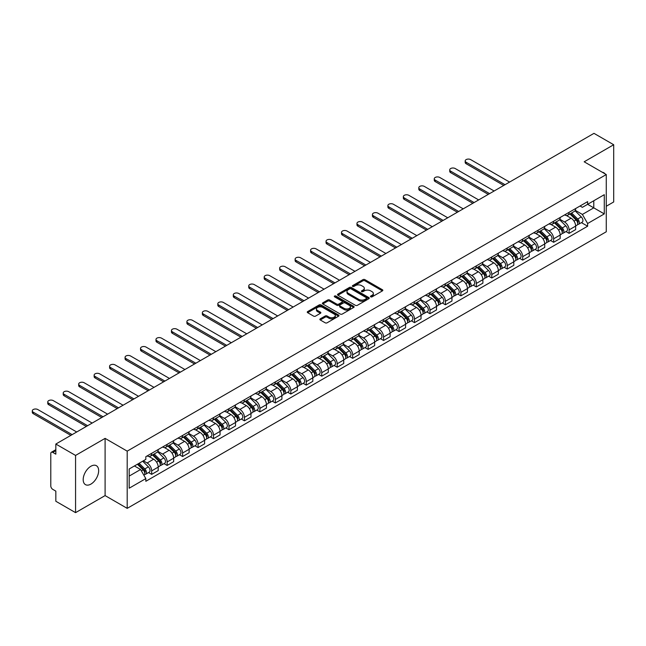 <?xml version="1.0" encoding="UTF-8"?>
<svg xmlns="http://www.w3.org/2000/svg" width="646" height="646" viewBox="0 0 646 646"><rect width="100%" height="100%" fill="white"/><g stroke="black" fill="none" stroke-linecap="round" stroke-linejoin="round"><path stroke-width="0.97" d="M370.723 296.837A0.961 0.557 0 0 0 372.088 296.837L382.424 290.87A1.373 0.791 0 0 0 382.828 290.312A1.373 0.791 0 0 0 382.424 289.747L364.909 279.637A1.373 0.791 0 0 0 362.963 279.637L352.627 285.605A0.961 0.557 0 0 0 352.345 286A0.961 0.557 0 0 0 352.627 286.396A0.961 0.557 0 0 0 353.992 286.396L355.332 285.621A4.401 2.544 0 0 1 361.558 285.621L363.012 286.461A4.401 2.544 0 0 1 364.304 288.261A4.401 2.544 0 0 1 363.012 290.054L361.679 290.829A0.961 0.557 0 0 0 361.397 291.225A0.961 0.557 0 0 0 361.679 291.612A0.961 0.557 0 0 0 363.036 291.612L364.376 290.845A4.401 2.544 0 0 1 370.602 290.845L372.064 291.685A4.401 2.544 0 0 1 373.348 293.486A4.401 2.544 0 0 1 372.064 295.279L370.723 296.054A0.961 0.557 0 0 0 370.441 296.449A0.961 0.557 0 0 0 370.723 296.837L370.723 296.054M90.924 484.096A10.934 6.315 120 0 0 98.063 474.463A10.934 6.315 120 0 0 96.391 465.701A10.934 6.315 120 0 0 90.924 466.242A10.934 6.315 120 0 0 83.778 475.876A10.934 6.315 120 0 0 85.458 484.637A10.934 6.315 120 0 0 90.924 484.096M604.971 173.798A10.934 6.315 120 0 0 603.808 172.748A10.934 6.315 120 0 0 602.314 172.264M320.263 318.841A1.373 0.791 0 0 0 319.859 319.407A1.373 0.791 0 0 0 320.263 319.964L325.172 322.798A1.373 0.791 0 0 0 327.118 322.798L338.601 316.177A1.373 0.791 0 0 0 338.997 315.611A1.373 0.791 0 0 0 338.601 315.046L321.086 304.944A1.373 0.791 0 0 0 319.14 304.944L307.666 311.566A1.373 0.791 0 0 0 307.262 312.131A1.373 0.791 0 0 0 307.666 312.688L313.601 316.12A1.373 0.791 0 0 0 315.539 316.12L320.456 313.278A1.373 0.791 0 0 0 320.86 312.721A1.373 0.791 0 0 0 320.456 312.155L317.509 310.46A3.682 2.124 0 0 1 316.435 308.958A3.682 2.124 0 0 1 318.704 306.995A3.682 2.124 0 0 1 322.717 307.456L334.24 314.109A3.682 2.124 0 0 1 335.322 315.611A3.682 2.124 0 0 1 333.053 317.574A3.682 2.124 0 0 1 329.04 317.113L327.118 316.007A1.373 0.791 0 0 0 325.172 316.007L320.263 318.841L320.263 319.964M127.197 451.142L105.096 438.376L75.566 455.43L55.839 444.044L593.981 133.351L613.7 144.736L584.17 161.791L606.271 174.549L127.197 451.142L127.197 508.354L606.271 231.769L606.271 174.549M355.429 305.332A1.373 0.791 0 0 0 357.375 305.332L368.85 298.71A1.373 0.791 0 0 0 369.254 298.145A1.373 0.791 0 0 0 368.85 297.58L351.343 287.47A1.373 0.791 0 0 0 349.397 287.47L337.915 294.1A1.373 0.791 0 0 0 337.511 294.665A1.373 0.791 0 0 0 337.915 295.222L355.429 305.332M334.943 297.047A0.961 0.557 0 0 1 335.92 297.184L353.709 307.448L342.243 314.069A1.373 0.791 0 0 1 340.297 314.069L322.79 303.959L322.79 302.837A1.373 0.791 0 0 0 322.386 303.394A1.373 0.791 0 0 0 322.79 303.959M322.79 302.837L327.7 299.994A1.373 0.791 0 0 1 329.646 299.994L336.752 304.096A1.373 0.791 0 0 0 338.698 304.096L341.952 302.215A1.373 0.791 0 0 0 342.356 301.658A1.373 0.791 0 0 0 341.952 301.093L334.563 296.829A0.961 0.557 0 0 1 334.281 296.433A0.961 0.557 0 0 1 334.87 295.916A0.961 0.557 0 0 1 335.92 296.038L353.725 306.317A1.373 0.791 0 0 1 354.129 306.882A1.373 0.791 0 0 1 353.725 307.439L353.725 306.317M75.566 455.43L75.566 512.649L55.839 501.264L55.839 491.138L52.77 489.361A2.802 1.615 -120 0 1 50.784 485.929L50.784 453.54A2.802 1.615 -120 0 1 51.365 452.257L55.839 449.673M606.271 206.252L613.7 201.956L613.7 144.736M75.566 512.649L105.096 495.595L127.197 508.354M55.839 444.044L55.839 454.17L52.77 452.394A2.802 1.615 -120 0 0 51.365 452.257M569.102 212.316A6.444 3.723 60 0 1 567.769 215.207L574.31 211.428A6.444 3.723 -120 0 0 575.643 208.537M559.824 219.252L564.547 221.982A6.444 3.723 60 0 1 569.102 229.879L575.643 226.1A6.444 3.723 -120 0 0 571.088 218.203L566.405 215.506M575.643 226.1L575.643 229.596L569.102 233.368L565.969 231.559M567.769 215.207A6.444 3.723 60 0 1 564.596 214.916M569.102 229.879L569.102 233.368M553.646 221.239A6.444 3.723 60 0 1 552.306 224.13L558.847 220.359A6.444 3.723 -120 0 0 560.187 217.46M550.505 240.482L553.646 242.298L560.187 238.519L560.187 235.031A6.444 3.723 -120 0 0 555.625 227.134L550.941 224.428M552.306 224.13A6.444 3.723 60 0 1 549.132 223.839M544.36 228.183L549.084 230.905A6.444 3.723 60 0 1 553.646 238.802L553.646 242.298M538.183 230.162A6.444 3.723 60 0 1 536.85 233.061L543.391 229.282A6.444 3.723 -120 0 0 544.723 226.391M535.049 249.413L538.183 251.221L544.723 247.442L544.723 243.954A6.444 3.723 -120 0 0 540.161 236.056L535.486 233.351M536.85 233.061A6.444 3.723 60 0 1 533.677 232.77M528.896 237.106L533.62 239.836A6.444 3.723 60 0 1 538.183 247.733L538.183 251.221M522.719 239.093A6.444 3.723 60 0 1 521.387 241.984L527.927 238.204A6.444 3.723 -120 0 0 529.26 235.314M519.586 258.335L522.719 260.144L529.26 256.373L529.26 252.877A6.444 3.723 -120 0 0 524.705 244.987L520.022 242.282M521.387 241.984A6.444 3.723 60 0 1 518.213 241.693M513.441 246.029L518.165 248.758A6.444 3.723 60 0 1 522.719 256.656L522.719 260.144M507.263 248.016A6.444 3.723 60 0 1 505.923 250.914L512.464 247.135A6.444 3.723 -120 0 0 513.804 244.236M504.122 267.258L507.263 269.075L513.804 265.296L513.804 261.808A6.444 3.723 -120 0 0 509.242 253.91L504.558 251.205M505.923 250.914A6.444 3.723 60 0 1 502.75 250.616M497.977 254.96L502.701 257.689A6.444 3.723 60 0 1 507.263 265.579L507.263 269.075M491.8 256.938A6.444 3.723 60 0 1 490.467 259.837L497.008 256.058A6.444 3.723 -120 0 0 498.341 253.167M488.667 276.189L491.8 277.998L498.341 274.219L498.341 270.731A6.444 3.723 -120 0 0 493.786 262.833L489.103 260.136M490.467 259.837A6.444 3.723 60 0 1 487.294 259.547M482.522 263.883L487.245 266.612A6.444 3.723 60 0 1 491.8 274.51L491.8 277.998M476.344 265.869A6.444 3.723 60 0 1 475.004 268.76L481.545 264.989A6.444 3.723 -120 0 0 482.885 262.09M473.203 285.112L476.344 286.921L482.885 283.15L482.885 279.661A6.444 3.723 -120 0 0 478.323 271.764L473.639 269.059M475.004 268.76A6.444 3.723 60 0 1 471.83 268.47M467.058 272.814L471.782 275.535A6.444 3.723 60 0 1 476.344 283.433L476.344 286.921M460.881 274.792A6.444 3.723 60 0 1 459.548 277.691L466.089 273.912A6.444 3.723 -120 0 0 467.421 271.021M457.748 294.043L460.881 295.852L467.421 292.073L467.421 288.584A6.444 3.723 -120 0 0 462.859 280.687L458.184 277.982M459.548 277.691A6.444 3.723 60 0 1 456.375 277.4M451.594 281.737L456.318 284.466A6.444 3.723 60 0 1 460.881 292.363L460.881 295.852M445.417 283.723A6.444 3.723 60 0 1 444.085 286.614L450.625 282.835A6.444 3.723 -120 0 0 451.958 279.944M442.284 302.966L445.417 304.775L451.958 301.004L451.958 297.507A6.444 3.723 -120 0 0 447.403 289.61L442.72 286.913M444.085 286.614A6.444 3.723 60 0 1 440.911 286.323M436.139 290.66L440.863 293.389A6.444 3.723 60 0 1 445.417 301.286L445.417 304.775M429.961 292.646A6.444 3.723 60 0 1 428.621 295.537L435.162 291.766A6.444 3.723 -120 0 0 436.502 288.867M426.82 311.889L429.961 313.706L436.502 309.927L436.502 306.438A6.444 3.723 -120 0 0 431.94 298.541L427.256 295.836M428.621 295.537A6.444 3.723 60 0 1 425.448 295.246M420.675 299.591L425.399 302.32A6.444 3.723 60 0 1 429.961 310.209L429.961 313.706M414.498 301.569A6.444 3.723 60 0 1 413.165 304.468L419.706 300.689A6.444 3.723 -120 0 0 421.039 297.798M411.365 320.82L414.498 322.629L421.039 318.849L421.039 315.361A6.444 3.723 -120 0 0 416.484 307.464L411.801 304.759M413.165 304.468A6.444 3.723 60 0 1 409.992 304.177M405.22 308.513L409.944 311.243A6.444 3.723 60 0 1 414.498 319.14L414.498 322.629M399.042 310.5A6.444 3.723 60 0 1 397.702 313.391L404.243 309.612A6.444 3.723 -120 0 0 405.583 306.721M395.901 329.743L399.042 331.551L405.583 327.78L405.583 324.284A6.444 3.723 -120 0 0 401.021 316.395L396.337 313.69M397.702 313.391A6.444 3.723 60 0 1 394.528 313.1M389.756 317.436L394.48 320.166A6.444 3.723 60 0 1 399.042 328.063L399.042 331.551M383.579 319.423A6.444 3.723 60 0 1 382.246 322.322L388.787 318.543A6.444 3.723 -120 0 0 390.119 315.644M380.446 338.665L383.579 340.482L390.119 336.703L390.119 333.215A6.444 3.723 -120 0 0 385.565 325.318L380.882 322.612M382.246 322.322A6.444 3.723 60 0 1 379.073 322.031M374.292 326.367L379.016 329.097A6.444 3.723 60 0 1 383.579 336.986L383.579 340.482M368.115 328.354A6.444 3.723 60 0 1 366.783 331.245L373.323 327.465A6.444 3.723 -120 0 0 374.656 324.575M364.982 347.596L368.115 349.405L374.656 345.626L374.656 342.138A6.444 3.723 -120 0 0 370.101 334.24L365.418 331.543M366.783 331.245A6.444 3.723 60 0 1 363.609 330.954M358.837 335.29L363.561 338.019A6.444 3.723 60 0 1 368.115 345.917L368.115 349.405M352.659 337.277A6.444 3.723 60 0 1 351.327 340.167L357.868 336.396A6.444 3.723 -120 0 0 359.2 333.498M349.518 356.519L352.659 358.328L359.2 354.557L359.2 351.069A6.444 3.723 -120 0 0 354.638 343.171L349.962 340.466M351.327 340.167A6.444 3.723 60 0 1 348.146 339.877M343.373 344.221L348.097 346.942A6.444 3.723 60 0 1 352.659 354.84L352.659 358.328M337.196 346.199A6.444 3.723 60 0 1 335.863 349.098L342.404 345.319A6.444 3.723 -120 0 0 343.737 342.428M334.063 365.45L337.196 367.259L343.737 363.48L343.737 359.992A6.444 3.723 -120 0 0 339.182 352.094L334.499 349.389M335.863 349.098A6.444 3.723 60 0 1 332.69 348.808M327.918 353.144L332.642 355.873A6.444 3.723 60 0 1 337.196 363.771L337.196 367.259M321.74 355.13A6.444 3.723 60 0 1 320.4 358.021L326.941 354.242A6.444 3.723 -120 0 0 328.281 351.351M318.599 374.373L321.74 376.182L328.281 372.411L328.281 368.914A6.444 3.723 -120 0 0 323.719 361.017L319.035 358.32M320.4 358.021A6.444 3.723 60 0 1 317.226 357.731M312.454 362.067L317.178 364.796A6.444 3.723 60 0 1 321.74 372.694L321.74 376.182M306.277 364.053A6.444 3.723 60 0 1 304.944 366.944L311.485 363.173A6.444 3.723 -120 0 0 312.817 360.274M303.144 383.296L306.277 385.113L312.817 381.334L312.817 377.845A6.444 3.723 -120 0 0 308.263 369.948L303.58 367.243M304.944 366.944A6.444 3.723 60 0 1 301.771 366.653M296.99 370.998L301.722 373.727A6.444 3.723 60 0 1 306.277 381.616L306.277 385.113M290.813 372.976A6.444 3.723 60 0 1 289.481 375.875L296.021 372.096A6.444 3.723 -120 0 0 297.354 369.205M287.68 392.227L290.821 394.036L297.362 390.257L297.362 386.768A6.444 3.723 -120 0 0 292.8 378.871L288.116 376.174M289.481 375.875A6.444 3.723 60 0 1 286.307 375.584M281.535 379.921L286.259 382.65A6.444 3.723 60 0 1 290.821 390.547L290.821 394.036M275.358 381.907A6.444 3.723 60 0 1 274.025 384.798L280.566 381.027A6.444 3.723 -120 0 0 281.898 378.128M272.224 401.15L275.358 402.959L281.898 399.188L281.898 395.691A6.444 3.723 -120 0 0 277.336 387.802L272.66 385.097M274.025 384.798A6.444 3.723 60 0 1 270.852 384.507M266.071 388.852L270.795 391.573A6.444 3.723 60 0 1 275.358 399.47L275.358 402.959M259.894 390.83A6.444 3.723 60 0 1 258.561 393.729L265.102 389.95A6.444 3.723 -120 0 0 266.435 387.059M256.761 410.081L259.894 411.89L266.435 408.111L266.435 404.622A6.444 3.723 -120 0 0 261.88 396.725L257.197 394.02M258.561 393.729A6.444 3.723 60 0 1 255.388 393.438M250.616 397.774L255.34 400.504A6.444 3.723 60 0 1 259.894 408.401L259.894 411.89M244.438 399.761A6.444 3.723 60 0 1 243.098 402.652L249.639 398.873A6.444 3.723 -120 0 0 250.979 395.982M241.297 419.004L244.438 420.812L250.979 417.033L250.979 413.545A6.444 3.723 -120 0 0 246.417 405.648L241.733 402.951M243.098 402.652A6.444 3.723 60 0 1 239.924 402.361M235.152 406.697L239.876 409.427A6.444 3.723 60 0 1 244.438 417.324L244.438 420.812M228.975 408.684A6.444 3.723 60 0 1 227.642 411.575L234.183 407.804A6.444 3.723 -120 0 0 235.515 404.905M225.842 427.927L228.975 429.743L235.515 425.964L235.515 422.476A6.444 3.723 -120 0 0 230.961 414.579L226.278 411.873M227.642 411.575A6.444 3.723 60 0 1 224.469 411.284M219.697 415.628L224.42 418.35A6.444 3.723 60 0 1 228.975 426.247L228.975 429.743M213.519 417.607A6.444 3.723 60 0 1 212.179 420.506L218.719 416.727A6.444 3.723 -120 0 0 220.06 413.836M210.378 436.858L213.519 438.666L220.06 434.887L220.06 431.399A6.444 3.723 -120 0 0 215.498 423.501L210.814 420.796M212.179 420.506A6.444 3.723 60 0 1 209.005 420.215M204.233 424.551L208.957 427.281A6.444 3.723 60 0 1 213.519 435.178L213.519 438.666M198.056 426.538A6.444 3.723 60 0 1 196.723 429.428L203.264 425.649A6.444 3.723 -120 0 0 204.596 422.759M194.922 445.78L198.056 447.589L204.596 443.818L204.596 440.322A6.444 3.723 -120 0 0 200.034 432.432L195.358 429.727M196.723 429.428A6.444 3.723 60 0 1 193.55 429.138M188.769 433.474L193.493 436.203A6.444 3.723 60 0 1 198.056 444.101L198.056 447.589M182.592 435.461A6.444 3.723 60 0 1 181.26 438.351L187.8 434.58A6.444 3.723 -120 0 0 189.133 431.681M179.459 454.703L182.592 456.52L189.133 452.741L189.133 449.253A6.444 3.723 -120 0 0 184.578 441.355L179.895 438.65M181.26 438.351A6.444 3.723 60 0 1 178.086 438.061M173.314 442.405L178.038 445.134A6.444 3.723 60 0 1 182.592 453.024L182.592 456.52M167.136 444.383A6.444 3.723 60 0 1 165.796 447.282L172.337 443.503A6.444 3.723 -120 0 0 173.677 440.612M163.995 463.634L167.136 465.443L173.677 461.664L173.677 458.175A6.444 3.723 -120 0 0 169.115 450.278L164.431 447.581M165.796 447.282A6.444 3.723 60 0 1 162.622 446.992M157.85 451.328L162.574 454.057A6.444 3.723 60 0 1 167.136 461.955L167.136 465.443M151.673 453.314A6.444 3.723 60 0 1 150.34 456.205L156.881 452.434A6.444 3.723 -120 0 0 158.213 449.535M148.54 472.557L151.673 474.366L158.213 470.595L158.213 467.106A6.444 3.723 -120 0 0 153.659 459.209L148.976 456.504M150.34 456.205A6.444 3.723 60 0 1 147.167 455.915M143.347 460.808L147.118 462.98A6.444 3.723 60 0 1 151.673 470.877L151.673 474.366M580.051 205.993L582.385 207.334L604.285 194.688L593.779 200.753L593.779 207.85L582.385 214.432L575.279 210.33M129.176 476.086L140.578 469.505L145.826 478.605L129.176 488.215L129.176 468.988L145.826 459.379L145.826 456.69L587.634 201.617L587.634 204.306L604.285 213.915L587.634 223.524L582.385 214.432M604.285 194.688L604.285 213.915M145.826 478.605L145.826 481.294L587.634 226.213L587.634 223.524M105.096 438.376L105.096 495.595M140.578 469.505L134.433 465.96M581.424 222.636L587.634 226.213M371.111 296.974L372.064 296.425A4.401 2.544 0 0 0 373.348 294.624L373.348 293.486M364.304 288.261L364.304 289.408A4.401 2.544 0 0 1 363.012 291.201L362.059 291.75M382.4 290.886L364.909 280.784A1.373 0.791 0 0 0 362.963 280.784L353.015 286.525M368.834 298.718L351.343 288.617A1.373 0.791 0 0 0 349.397 288.617L337.931 295.238M366.419 298.541A0.961 0.557 0 0 0 366.702 298.145A0.961 0.557 0 0 0 366.419 297.749L351.053 288.875A0.961 0.557 0 0 0 349.688 288.875L348.275 289.691A4.401 2.544 0 0 0 346.991 291.491A4.401 2.544 0 0 0 348.275 293.284L358.78 299.356A4.401 2.544 0 0 0 365.006 299.356L366.419 298.541L366.419 299.679A0.961 0.557 0 0 0 366.702 299.292L366.702 298.145M346.991 291.491L346.991 292.638A4.401 2.544 0 0 0 348.275 294.431L348.275 293.284M366.419 299.679L365.006 300.495A4.401 2.544 0 0 1 358.78 300.495L348.275 294.431M322.806 303.967L327.7 301.141L327.7 299.994M342.356 301.658L342.356 302.796A1.373 0.791 0 0 1 341.952 303.362L338.698 305.243A1.373 0.791 0 0 1 336.752 305.243L329.646 301.141A1.373 0.791 0 0 0 327.7 301.141M344.116 308.352A3.682 2.124 0 0 0 348.129 308.812A3.682 2.124 0 0 0 350.398 306.85A3.682 2.124 0 0 0 349.325 305.348L345.263 303.006A1.373 0.791 0 0 0 343.317 303.006L340.054 304.888A1.373 0.791 0 0 0 339.651 305.445A1.373 0.791 0 0 0 340.054 306.01L344.116 308.352L344.116 309.499A3.682 2.124 0 0 0 348.129 309.959A3.682 2.124 0 0 0 350.398 307.997L350.398 306.85M339.651 305.445L339.651 306.592A1.373 0.791 0 0 0 340.054 307.149L340.054 306.01M344.116 309.499L340.054 307.149M335.322 315.611L335.322 316.758A3.682 2.124 0 0 1 333.053 318.72A3.682 2.124 0 0 1 329.04 318.26L327.118 317.146A1.373 0.791 0 0 0 325.172 317.146L320.279 319.972M316.435 308.958L316.435 310.104A3.682 2.124 0 0 0 317.509 311.606L317.509 310.46M320.44 313.294L317.509 311.606M338.601 315.046L338.601 316.177L321.086 306.083A1.373 0.791 0 0 0 319.14 306.083L307.682 312.704M569.933 213.955L576.022 219.963A3.505 2.027 60 0 1 576.951 225.22L575.643 225.971M571.153 215.15L573.729 216.644M509.589 182.075L470.692 159.619A3.222 1.857 -0 0 0 467.179 159.215A3.222 1.857 -0 0 0 465.193 160.935A3.222 1.857 -0 0 0 466.129 162.251L505.035 184.708M570.612 213.568L577.282 220.149A1.68 0.969 60 0 1 577.726 222.668A1.68 0.969 60 0 1 577.572 222.725M571.621 212.986L577.71 218.994A3.505 2.027 60 0 1 578.638 224.243A3.505 2.027 60 0 1 577.572 224.356M575.029 210.766L581.279 216.935A3.505 2.027 60 0 1 582.199 222.184L578.638 224.243M503.743 185.45L466.129 163.737A3.222 1.857 180 0 1 465.193 162.421L465.193 160.935M554.478 222.878L560.567 228.894A3.505 2.027 60 0 1 561.487 234.143L560.179 234.902M555.689 224.081L558.273 225.567M494.133 190.998L455.228 168.541A3.222 1.857 -0 0 0 451.715 168.138A3.222 1.857 -0 0 0 449.729 169.858A3.222 1.857 -0 0 0 450.674 171.174L489.571 193.63M555.148 222.49L561.818 229.072A1.68 0.969 60 0 1 562.262 231.591A1.68 0.969 60 0 1 562.109 231.656M556.158 221.909L562.246 227.917A3.505 2.027 60 0 1 563.175 233.174A3.505 2.027 60 0 1 562.117 233.287M559.565 219.688L565.815 225.858A3.505 2.027 60 0 1 566.744 231.115L563.175 233.174M488.279 194.373L450.674 172.66A3.222 1.857 180 0 1 449.729 171.343L449.729 169.858M539.014 231.809L545.103 237.817A3.505 2.027 60 0 1 546.032 243.066L544.723 243.825M540.226 233.004L542.81 234.498M478.67 199.929L439.773 177.464A3.222 1.857 -0 0 0 436.26 177.061A3.222 1.857 -0 0 0 434.265 178.781A3.222 1.857 -0 0 0 435.21 180.097L474.107 202.553M539.693 231.413L546.363 237.994A1.68 0.969 60 0 1 546.807 240.522A1.68 0.969 60 0 1 546.653 240.578M540.702 230.832L546.791 236.84A3.505 2.027 60 0 1 547.711 242.097A3.505 2.027 60 0 1 546.653 242.21M544.11 228.619L550.36 234.781A3.505 2.027 60 0 1 551.28 240.037L547.711 242.097M472.824 203.304L435.21 181.591A3.222 1.857 180 0 1 434.265 180.274L434.265 178.781M523.551 240.732L529.647 246.74A3.505 2.027 60 0 1 530.568 251.997L529.26 252.748M524.77 241.935L527.354 243.421M463.206 208.852L424.309 186.395A3.222 1.857 -0 0 0 420.796 185.991A3.222 1.857 -0 0 0 418.81 187.711A3.222 1.857 -0 0 0 419.755 189.028L458.652 211.484M524.229 240.344L530.899 246.925A1.68 0.969 60 0 1 531.343 249.445A1.68 0.969 60 0 1 531.19 249.501M525.238 239.763L531.327 245.771A3.505 2.027 60 0 1 532.256 251.019A3.505 2.027 60 0 1 531.198 251.132M528.646 237.542L534.896 243.712A3.505 2.027 60 0 1 535.825 248.96L532.256 251.019M457.36 212.227L419.755 190.513A3.222 1.857 180 0 1 418.81 189.197L418.81 187.711M508.095 249.663L514.184 255.671A3.505 2.027 60 0 1 515.112 260.919L513.804 261.678M509.306 250.858L511.89 252.352M447.751 217.775L408.853 195.318A3.222 1.857 -0 0 0 405.341 194.914A3.222 1.857 -0 0 0 403.346 196.634A3.222 1.857 -0 0 0 404.291 197.951L443.188 220.407M508.765 249.267L515.435 255.848A1.68 0.969 60 0 1 515.879 258.368A1.68 0.969 60 0 1 515.726 258.432M509.775 248.686L515.871 254.694A3.505 2.027 60 0 1 516.792 259.95A3.505 2.027 60 0 1 515.734 260.063M513.19 246.473L519.441 252.634A3.505 2.027 60 0 1 520.361 257.891L516.792 259.95M441.904 221.15L404.291 199.436A3.222 1.857 180 0 1 403.346 198.12L403.346 196.634M492.632 258.586L498.72 264.594A3.505 2.027 60 0 1 499.649 269.85L498.341 270.601M493.851 259.781L496.427 261.275M432.287 226.706L393.39 204.249A3.222 1.857 -0 0 0 389.877 203.845A3.222 1.857 -0 0 0 387.891 205.557A3.222 1.857 -0 0 0 388.835 206.873L427.733 229.338M493.31 258.198L499.98 264.771A1.68 0.969 60 0 1 500.424 267.299A1.68 0.969 60 0 1 500.27 267.355M494.319 257.609L500.408 263.625A3.505 2.027 60 0 1 501.336 268.873A3.505 2.027 60 0 1 500.279 268.986M497.727 255.396L503.977 261.557A3.505 2.027 60 0 1 504.897 266.814L501.336 268.873M426.441 230.081L388.835 208.367A3.222 1.857 180 0 1 387.891 207.051L387.891 205.557M477.176 267.509L483.265 273.516A3.505 2.027 60 0 1 484.185 278.773L482.877 279.524M478.387 268.712L480.971 270.198M416.832 235.629L377.926 213.172A3.222 1.857 -0 0 0 374.414 212.768A3.222 1.857 -0 0 0 372.427 214.488A3.222 1.857 -0 0 0 373.372 215.804L412.269 238.261M477.846 267.121L484.516 273.702A1.68 0.969 60 0 1 484.96 276.222A1.68 0.969 60 0 1 484.807 276.286M478.856 266.54L484.952 272.547A3.505 2.027 60 0 1 485.873 277.804A3.505 2.027 60 0 1 484.815 277.909M482.263 264.319L488.513 270.488A3.505 2.027 60 0 1 489.442 275.737L485.873 277.804M410.977 239.004L373.372 217.29A3.222 1.857 180 0 1 372.427 215.974L372.427 214.488M461.712 276.44L467.801 282.447A3.505 2.027 60 0 1 468.73 287.696L467.421 288.455M462.924 277.635L465.508 279.129M401.368 244.551L362.471 222.095A3.222 1.857 -0 0 0 358.958 221.691A3.222 1.857 -0 0 0 356.963 223.411A3.222 1.857 -0 0 0 357.908 224.727L396.805 247.184M462.391 276.044L469.061 282.625A1.68 0.969 60 0 1 469.505 285.144A1.68 0.969 60 0 1 469.351 285.209M463.4 275.462L469.489 281.47A3.505 2.027 60 0 1 470.409 286.727A3.505 2.027 60 0 1 469.351 286.84M466.808 273.25L473.058 279.411A3.505 2.027 60 0 1 473.978 284.668L470.409 286.727M395.522 247.927L357.908 226.213A3.222 1.857 180 0 1 356.963 224.897L356.963 223.411M446.249 285.362L452.345 291.37A3.505 2.027 60 0 1 453.266 296.627L451.958 297.378M447.468 286.558L450.052 288.051M385.904 253.482L347.007 231.026A3.222 1.857 -0 0 0 343.494 230.622A3.222 1.857 -0 0 0 341.508 232.342A3.222 1.857 -0 0 0 342.453 233.658L381.35 256.115M446.927 284.975L453.597 291.556A1.68 0.969 60 0 1 454.041 294.075A1.68 0.969 60 0 1 453.888 294.132M447.936 284.393L454.025 290.401A3.505 2.027 60 0 1 454.954 295.65A3.505 2.027 60 0 1 453.896 295.763M451.344 282.173L457.594 288.342A3.505 2.027 60 0 1 458.523 293.591L454.954 295.65M380.058 256.858L342.453 235.144A3.222 1.857 180 0 1 341.508 233.828L341.508 232.342M430.793 294.285L436.882 300.301A3.505 2.027 60 0 1 437.81 305.55L436.502 306.309M432.004 295.488L434.588 296.974M370.449 262.405L331.551 239.949A3.222 1.857 -0 0 0 328.039 239.545A3.222 1.857 -0 0 0 326.044 241.265A3.222 1.857 -0 0 0 326.989 242.581L365.886 265.038M431.471 293.898L438.133 300.479A1.68 0.969 60 0 1 438.577 302.998A1.68 0.969 60 0 1 438.424 303.063M432.473 293.316L438.569 299.324A3.505 2.027 60 0 1 439.49 304.581A3.505 2.027 60 0 1 438.432 304.694M435.888 291.096L442.139 297.265A3.505 2.027 60 0 1 443.059 302.522L439.49 304.581M364.602 265.781L326.989 244.067A3.222 1.857 180 0 1 326.044 242.751L326.044 241.265M415.33 303.216L421.426 309.224A3.505 2.027 60 0 1 422.347 314.473L421.039 315.232M416.549 304.411L419.125 305.905M354.985 271.336L316.088 248.871A3.222 1.857 -0 0 0 312.575 248.468A3.222 1.857 -0 0 0 310.589 250.188A3.222 1.857 -0 0 0 311.534 251.504L350.431 273.961M416.008 302.829L422.678 309.402A1.68 0.969 60 0 1 423.122 311.929A1.68 0.969 60 0 1 422.968 311.986M417.017 302.239L423.106 308.247A3.505 2.027 60 0 1 424.034 313.504A3.505 2.027 60 0 1 422.977 313.617M420.425 300.027L426.675 306.188A3.505 2.027 60 0 1 427.595 311.445L424.034 313.504M349.139 274.712L311.534 252.998A3.222 1.857 180 0 1 310.589 251.682L310.589 250.188M399.874 312.139L405.963 318.147A3.505 2.027 60 0 1 406.883 323.404L405.575 324.155M401.085 313.342L403.669 314.828M339.53 280.259L300.632 257.802A3.222 1.857 -0 0 0 297.112 257.399A3.222 1.857 -0 0 0 295.125 259.119A3.222 1.857 -0 0 0 296.07 260.435L334.967 282.891M400.544 311.752L407.214 318.333A1.68 0.969 60 0 1 407.658 320.852A1.68 0.969 60 0 1 407.505 320.917M401.554 311.17L407.65 317.178A3.505 2.027 60 0 1 408.571 322.427A3.505 2.027 60 0 1 407.513 322.54M404.961 308.95L411.211 315.119A3.505 2.027 60 0 1 412.14 320.368L408.571 322.427M333.683 283.634L296.07 261.921A3.222 1.857 180 0 1 295.125 260.604L295.125 259.119M384.41 321.07L390.499 327.078A3.505 2.027 60 0 1 391.428 332.327L390.119 333.086M385.63 322.265L388.206 323.759M324.066 289.182L285.169 266.725A3.222 1.857 -0 0 0 281.656 266.322A3.222 1.857 -0 0 0 279.661 268.042A3.222 1.857 -0 0 0 280.606 269.358L319.504 291.814M385.089 320.674L391.759 327.256A1.68 0.969 60 0 1 392.203 329.775A1.68 0.969 60 0 1 392.049 329.84M386.098 320.093L392.187 326.101A3.505 2.027 60 0 1 393.107 331.358A3.505 2.027 60 0 1 392.049 331.471M389.506 317.88L395.756 324.042A3.505 2.027 60 0 1 396.676 329.298L393.107 331.358M318.22 292.557L280.606 270.844A3.222 1.857 180 0 1 279.661 269.527L279.661 268.042M368.947 329.993L375.043 336.001A3.505 2.027 60 0 1 375.964 341.258L374.656 342.009M370.166 331.188L372.75 332.682M308.602 298.113L269.705 275.656A3.222 1.857 -0 0 0 266.192 275.253A3.222 1.857 -0 0 0 264.206 276.973A3.222 1.857 -0 0 0 265.151 278.281L304.048 300.745M369.625 329.605L376.295 336.178A1.68 0.969 60 0 1 376.739 338.706A1.68 0.969 60 0 1 376.586 338.762M370.634 329.024L376.723 335.032A3.505 2.027 60 0 1 377.652 340.28A3.505 2.027 60 0 1 376.594 340.394M374.042 326.803L380.292 332.973A3.505 2.027 60 0 1 381.221 338.221L377.652 340.28M302.756 301.488L265.151 279.775A3.222 1.857 180 0 1 264.206 278.458L264.206 276.973M353.491 338.916L359.58 344.924A3.505 2.027 60 0 1 360.508 350.18L359.2 350.931M354.702 340.119L357.286 341.605M293.147 307.036L254.249 284.579A3.222 1.857 -0 0 0 250.737 284.175A3.222 1.857 -0 0 0 248.742 285.895A3.222 1.857 -0 0 0 249.687 287.212L288.584 309.668M354.17 338.528L360.831 345.109A1.68 0.969 60 0 1 361.275 347.629A1.68 0.969 60 0 1 361.122 347.693M355.179 337.947L361.267 343.955A3.505 2.027 60 0 1 362.188 349.211A3.505 2.027 60 0 1 361.13 349.316M358.587 335.726L364.837 341.895A3.505 2.027 60 0 1 365.757 347.144L362.188 349.211M287.3 310.411L249.687 288.697A3.222 1.857 180 0 1 248.742 287.381L248.742 285.895M338.028 347.847L344.124 353.855A3.505 2.027 60 0 1 345.045 359.103L343.737 359.862M339.247 349.042L341.823 350.536M277.683 315.959L238.786 293.502A3.222 1.857 -0 0 0 235.273 293.098A3.222 1.857 -0 0 0 233.287 294.818A3.222 1.857 -0 0 0 234.232 296.134L273.129 318.591M338.706 347.451L345.376 354.032A1.68 0.969 60 0 1 345.82 356.56A1.68 0.969 60 0 1 345.667 356.616M339.715 346.87L345.804 352.877A3.505 2.027 60 0 1 346.732 358.134A3.505 2.027 60 0 1 345.675 358.247M343.123 344.657L349.373 350.818A3.505 2.027 60 0 1 350.293 356.075L346.732 358.134M271.837 319.334L234.232 297.62A3.222 1.857 180 0 1 233.287 296.312L233.287 294.818M322.572 356.77L328.661 362.777A3.505 2.027 60 0 1 329.581 368.034L328.281 368.785M323.783 357.965L326.367 359.459M262.228 324.89L223.33 302.433A3.222 1.857 -0 0 0 219.818 302.029A3.222 1.857 -0 0 0 217.823 303.749A3.222 1.857 -0 0 0 218.768 305.065L257.665 327.522M323.242 356.382L329.912 362.963A1.68 0.969 60 0 1 330.356 365.483A1.68 0.969 60 0 1 330.203 365.539M324.252 355.801L330.348 361.808A3.505 2.027 60 0 1 331.269 367.057A3.505 2.027 60 0 1 330.211 367.17M327.659 353.58L333.909 359.749A3.505 2.027 60 0 1 334.838 364.998L331.269 367.057M256.381 328.265L218.768 306.551A3.222 1.857 180 0 1 217.823 305.235L217.823 303.749M307.108 365.693L313.197 371.708A3.505 2.027 60 0 1 314.126 376.957L312.817 377.716M308.328 366.896L310.904 368.382M246.764 333.812L207.867 311.356A3.222 1.857 -0 0 0 204.354 310.952A3.222 1.857 -0 0 0 202.368 312.672A3.222 1.857 -0 0 0 203.304 313.988L242.21 336.445M307.787 365.305L314.457 371.886A1.68 0.969 60 0 1 314.901 374.405A1.68 0.969 60 0 1 314.747 374.47M308.796 364.724L314.885 370.731A3.505 2.027 60 0 1 315.805 375.988A3.505 2.027 60 0 1 314.747 376.101M312.204 362.503L318.454 368.672A3.505 2.027 60 0 1 319.374 373.929L315.805 375.988M240.918 337.188L203.304 315.474A3.222 1.857 180 0 1 202.368 314.158L202.368 312.672M291.653 374.623L297.741 380.631A3.505 2.027 60 0 1 298.662 385.888L297.354 386.639M292.864 375.819L295.448 377.312M231.3 342.743L192.403 320.279A3.222 1.857 -0 0 0 188.89 319.875A3.222 1.857 -0 0 0 186.904 321.595A3.222 1.857 -0 0 0 187.849 322.911L226.746 345.376M292.323 374.236L298.993 380.809A1.68 0.969 60 0 1 299.437 383.336A1.68 0.969 60 0 1 299.284 383.393M293.332 373.646L299.421 379.654A3.505 2.027 60 0 1 300.35 384.911A3.505 2.027 60 0 1 299.292 385.024M296.74 371.434L302.99 377.595A3.505 2.027 60 0 1 303.919 382.852L300.35 384.911M225.454 346.119L187.849 324.405A3.222 1.857 180 0 1 186.904 323.089L186.904 321.595M276.189 383.546L282.278 389.554A3.505 2.027 60 0 1 283.206 394.811L281.898 395.562M277.4 384.75L279.984 386.235M215.845 351.666L176.947 329.21A3.222 1.857 -0 0 0 173.435 328.806A3.222 1.857 -0 0 0 171.44 330.526A3.222 1.857 -0 0 0 172.385 331.842L211.282 354.299M276.868 383.159L283.537 389.74A1.68 0.969 60 0 1 283.974 392.259A1.68 0.969 60 0 1 283.82 392.324M277.877 382.577L283.965 388.585A3.505 2.027 60 0 1 284.886 393.834A3.505 2.027 60 0 1 283.828 393.947M281.285 380.357L287.535 386.526A3.505 2.027 60 0 1 288.455 391.775L284.886 393.834M209.998 355.042L172.385 333.328A3.222 1.857 180 0 1 171.44 332.012L171.44 330.526M260.726 392.477L266.822 398.485A3.505 2.027 60 0 1 267.743 403.734L266.435 404.493M261.945 393.672L264.529 395.166M200.381 360.589L161.484 338.133A3.222 1.857 -0 0 0 157.971 337.729A3.222 1.857 -0 0 0 155.985 339.449A3.222 1.857 -0 0 0 156.93 340.765L195.827 363.222M261.404 392.082L268.074 398.663A1.68 0.969 60 0 1 268.518 401.182A1.68 0.969 60 0 1 268.365 401.247M262.413 391.5L268.502 397.508A3.505 2.027 60 0 1 269.43 402.765A3.505 2.027 60 0 1 268.373 402.878M265.821 389.288L272.071 395.449A3.505 2.027 60 0 1 273 400.706L269.43 402.765M194.535 363.964L156.93 342.251A3.222 1.857 180 0 1 155.985 340.935L155.985 339.449M245.27 401.4L251.359 407.408A3.505 2.027 60 0 1 252.279 412.665L250.979 413.416M246.481 402.595L249.065 404.089M184.926 369.52L146.028 347.064A3.222 1.857 -0 0 0 142.516 346.66A3.222 1.857 -0 0 0 140.521 348.38A3.222 1.857 -0 0 0 141.466 349.696L180.363 372.153M245.94 401.013L252.61 407.594A1.68 0.969 60 0 1 253.054 410.113A1.68 0.969 60 0 1 252.901 410.17M246.95 400.431L253.046 406.439A3.505 2.027 60 0 1 253.967 411.688A3.505 2.027 60 0 1 252.909 411.801M250.357 398.211L256.607 404.38A3.505 2.027 60 0 1 257.536 409.629L253.967 411.688M179.079 372.895L141.466 351.182A3.222 1.857 180 0 1 140.521 349.866L140.521 348.38M229.806 410.323L235.895 416.331A3.505 2.027 60 0 1 236.824 421.588L235.515 422.339M231.026 411.526L233.602 413.012M169.462 378.443L130.565 355.986A3.222 1.857 -0 0 0 127.052 355.583A3.222 1.857 -0 0 0 125.066 357.303A3.222 1.857 -0 0 0 126.002 358.619L164.908 381.075M230.485 409.935L237.155 416.517A1.68 0.969 60 0 1 237.599 419.036A1.68 0.969 60 0 1 237.445 419.101M231.494 409.354L237.583 415.362A3.505 2.027 60 0 1 238.511 420.619A3.505 2.027 60 0 1 237.445 420.732M234.902 407.133L241.152 413.303A3.505 2.027 60 0 1 242.072 418.551L238.511 420.619M163.616 381.818L126.002 360.105A3.222 1.857 180 0 1 125.066 358.788L125.066 357.303M214.351 419.254L220.439 425.262A3.505 2.027 60 0 1 221.36 430.511L220.052 431.27M215.562 420.449L218.146 421.943M154.006 387.366L115.101 364.909A3.222 1.857 -0 0 0 111.588 364.505A3.222 1.857 -0 0 0 109.602 366.225A3.222 1.857 -0 0 0 110.547 367.542L149.444 389.998M215.021 418.858L221.691 425.439A1.68 0.969 60 0 1 222.135 427.967A1.68 0.969 60 0 1 221.982 428.023M216.03 418.277L222.119 424.285A3.505 2.027 60 0 1 223.048 429.542A3.505 2.027 60 0 1 221.99 429.655M219.438 416.064L225.688 422.226A3.505 2.027 60 0 1 226.617 427.482L223.048 429.542M148.152 390.749L110.547 369.036A3.222 1.857 180 0 1 109.602 367.719L109.602 366.225M198.887 428.177L204.976 434.185A3.505 2.027 60 0 1 205.904 439.442L204.596 440.192M200.099 429.38L202.683 430.866M138.543 396.297L99.645 373.84A3.222 1.857 -0 0 0 96.133 373.436A3.222 1.857 -0 0 0 94.138 375.156A3.222 1.857 -0 0 0 95.083 376.473L133.98 398.929M199.566 427.789L206.236 434.37A1.68 0.969 60 0 1 206.68 436.89A1.68 0.969 60 0 1 206.526 436.946M200.575 427.208L206.663 433.216A3.505 2.027 60 0 1 207.584 438.464A3.505 2.027 60 0 1 206.526 438.577M203.983 424.987L210.233 431.157A3.505 2.027 60 0 1 211.153 436.405L207.584 438.464M132.696 399.672L95.083 377.958A3.222 1.857 180 0 1 94.138 376.642L94.138 375.156M183.424 437.108L189.52 443.116A3.505 2.027 60 0 1 190.441 448.364L189.133 449.123M184.643 438.303L187.227 439.797M123.079 405.22L84.182 382.763A3.222 1.857 -0 0 0 80.669 382.359A3.222 1.857 -0 0 0 78.683 384.079A3.222 1.857 -0 0 0 79.628 385.396L118.525 407.852M184.102 436.712L190.772 443.293A1.68 0.969 60 0 1 191.216 445.813A1.68 0.969 60 0 1 191.063 445.877M185.111 436.131L191.2 442.139A3.505 2.027 60 0 1 192.128 447.395A3.505 2.027 60 0 1 191.071 447.508M188.519 433.91L194.769 440.079A3.505 2.027 60 0 1 195.698 445.336L192.128 447.395M117.233 408.595L79.628 386.881A3.222 1.857 180 0 1 78.683 385.565L78.683 384.079M167.968 446.031L174.057 452.038A3.505 2.027 60 0 1 174.985 457.295L173.677 458.046M169.179 447.226L171.763 448.72M107.624 414.151L68.726 391.686A3.222 1.857 -0 0 0 65.214 391.29A3.222 1.857 -0 0 0 63.219 393.002A3.222 1.857 -0 0 0 64.164 394.318L103.061 416.783M168.638 445.643L175.308 452.216A1.68 0.969 60 0 1 175.752 454.744A1.68 0.969 60 0 1 175.599 454.8M169.648 445.054L175.744 451.07A3.505 2.027 60 0 1 176.665 456.318A3.505 2.027 60 0 1 175.607 456.431M173.063 442.841L179.313 449.002A3.505 2.027 60 0 1 180.234 454.259L176.665 456.318M101.777 417.526L64.164 395.812A3.222 1.857 180 0 1 63.219 394.496L63.219 393.002M152.504 454.954L158.593 460.961A3.505 2.027 60 0 1 159.522 466.218L158.213 466.969M153.724 456.157L156.3 457.643M92.16 423.073L53.263 400.617A3.222 1.857 -0 0 0 49.75 400.213A3.222 1.857 -0 0 0 47.764 401.933A3.222 1.857 -0 0 0 48.708 403.249L87.606 425.706M153.183 454.566L159.853 461.147A1.68 0.969 60 0 1 160.297 463.667A1.68 0.969 60 0 1 160.143 463.731M154.192 453.985L160.281 459.992A3.505 2.027 60 0 1 161.209 465.241A3.505 2.027 60 0 1 160.151 465.354M157.6 451.764L163.85 457.933A3.505 2.027 60 0 1 164.77 463.182L161.209 465.241M86.314 426.449L48.708 404.735A3.222 1.857 180 0 1 47.764 403.419L47.764 401.933M137.404 464.24L143.137 469.892A3.505 2.027 60 0 1 144.058 475.141L143.888 475.246M138.26 465.08L140.844 466.573M76.704 431.996L37.799 409.54A3.222 1.857 -0 0 0 34.286 409.136A3.222 1.857 -0 0 0 32.3 410.856A3.222 1.857 -0 0 0 33.245 412.172L72.142 434.629M138.083 463.852L144.389 470.07A1.68 0.969 60 0 1 144.833 472.589A1.68 0.969 60 0 1 144.68 472.654M139.092 463.263L144.825 468.915A3.505 2.027 60 0 1 145.746 474.172A3.505 2.027 60 0 1 144.688 474.285M142.661 461.204L148.386 466.856A3.505 2.027 60 0 1 149.315 472.113L145.746 474.172M70.85 435.372L33.245 413.658A3.222 1.857 180 0 1 32.3 412.342L32.3 410.856M167.136 461.955L173.677 458.175M182.592 453.024L189.133 449.253M198.056 444.101L204.596 440.322M213.519 435.178L220.06 431.399M228.975 426.247L235.515 422.476M244.438 417.324L250.979 413.545M259.894 408.401L266.435 404.622M275.358 399.47L281.898 395.691M290.821 390.547L297.362 386.768M306.277 381.616L312.817 377.845M321.74 372.694L328.281 368.914M337.196 363.771L343.737 359.992M352.659 354.84L359.2 351.069M368.115 345.917L374.656 342.138M383.579 336.986L390.119 333.215M399.042 328.063L405.583 324.284M414.498 319.14L421.039 315.361M429.961 310.209L436.502 306.438M445.417 301.286L451.958 297.507M460.881 292.363L467.421 288.584M476.344 283.433L482.885 279.661M491.8 274.51L498.341 270.731M507.263 265.579L513.804 261.808M522.719 256.656L529.26 252.877M538.183 247.733L544.723 243.954M553.646 238.802L560.187 235.031M151.673 470.877L158.213 467.106M147.118 462.98L153.659 459.209M162.574 454.057L169.115 450.278M178.038 445.134L184.578 441.355M193.493 436.203L200.034 432.432M208.957 427.281L215.498 423.501M224.42 418.35L230.961 414.579M239.876 409.427L246.417 405.648M255.34 400.504L261.88 396.725M270.795 391.573L277.336 387.802M286.259 382.65L292.8 378.871M301.722 373.727L308.263 369.948M317.178 364.796L323.719 361.017M332.642 355.873L339.182 352.094M348.097 346.942L354.638 343.171M363.561 338.019L370.101 334.24M379.016 329.097L385.565 325.318M394.48 320.166L401.021 316.395M409.944 311.243L416.484 307.464M425.399 302.32L431.94 298.541M440.863 293.389L447.403 289.61M456.318 284.466L462.859 280.687M471.782 275.535L478.323 271.764M487.245 266.612L493.786 262.833M502.701 257.689L509.242 253.91M518.165 248.758L524.705 244.987M533.62 239.836L540.161 236.056M549.084 230.905L555.625 227.134M564.547 221.982L571.088 218.203M55.839 450.625L52.77 452.394M372.064 296.425L372.064 295.279M361.679 291.612L361.679 290.829M363.012 291.201L363.012 290.054M352.627 286.396L352.627 285.605M362.963 280.784L362.963 279.637M364.909 280.784L364.909 279.637M382.424 290.87L382.424 289.747M337.915 295.222L337.915 294.1M349.397 288.617L349.397 287.47M351.343 288.617L351.343 287.47M368.85 298.71L368.85 297.58M358.78 300.495L358.78 299.356M365.006 300.495L365.006 299.356M329.646 301.141L329.646 299.994M336.752 305.243L336.752 304.096M338.698 305.243L338.698 304.096M341.952 303.362L341.952 302.215M335.92 297.184L335.92 296.038M325.172 317.146L325.172 316.007M327.118 317.146L327.118 316.007M329.04 318.26L329.04 317.113M320.456 313.278L320.456 312.155M307.666 312.688L307.666 311.566M319.14 306.083L319.14 304.944M321.086 306.083L321.086 304.944M576.022 219.963L574.011 221.126M578.073 221.893L577.443 222.264M581.279 216.935L577.71 218.994M466.129 163.737L466.129 162.251M560.567 228.894L558.556 230.049M562.609 230.824L561.98 231.187M565.815 225.858L562.246 227.917M450.674 172.66L450.674 171.174M545.103 237.817L543.092 238.98M547.154 239.747L546.516 240.11M550.36 234.781L546.791 236.84M435.21 181.591L435.21 180.097M529.647 246.74L527.629 247.903M531.69 248.678L531.06 249.041M534.896 243.712L531.327 245.771M419.755 190.513L419.755 189.028M514.184 255.671L512.173 256.833M516.227 257.601L515.597 257.964M519.441 252.634L515.871 254.694M404.291 199.436L404.291 197.951M498.72 264.594L496.709 265.756M500.771 266.523L500.141 266.895M503.977 261.557L500.408 263.625M388.835 208.367L388.835 206.873M483.265 273.516L481.254 274.679M485.308 275.454L484.678 275.818M488.513 270.488L484.952 272.547M373.372 217.29L373.372 215.804M467.801 282.447L465.79 283.61M469.852 284.377L469.222 284.741M473.058 279.411L469.489 281.47M357.908 226.213L357.908 224.727M452.345 291.37L450.327 292.533M454.388 293.308L453.758 293.672M457.594 288.342L454.025 290.401M342.453 235.144L342.453 233.658M436.882 300.301L434.871 301.456M438.933 302.231L438.295 302.594M442.139 297.265L438.569 299.324M326.989 244.067L326.989 242.581M421.426 309.224L419.407 310.387M423.469 311.154L422.839 311.517M426.675 306.188L423.106 308.247M311.534 252.998L311.534 251.504M405.963 318.147L403.952 319.31M408.006 320.085L407.376 320.448M411.211 315.119L407.65 317.178M296.07 261.921L296.07 260.435M390.499 327.078L388.488 328.241M392.55 329.008L391.92 329.371M395.756 324.042L392.187 326.101M280.606 270.844L280.606 269.358M375.043 336.001L373.033 337.164M377.086 337.931L376.457 338.302M380.292 332.973L376.723 335.032M265.151 279.775L265.151 278.281M359.58 344.924L357.569 346.086M361.631 346.862L360.993 347.225M364.837 341.895L361.267 343.955M249.687 288.697L249.687 287.212M344.124 353.855L342.105 355.017M346.167 355.785L345.537 356.148M349.373 350.818L345.804 352.877M234.232 297.62L234.232 296.134M328.661 362.777L326.65 363.94M330.704 364.715L330.074 365.079M333.909 359.749L330.348 361.808M218.768 306.551L218.768 305.065M313.197 371.708L311.186 372.863M315.248 373.638L314.618 374.002M318.454 368.672L314.885 370.731M203.304 315.474L203.304 313.988M297.741 380.631L295.731 381.794M299.784 382.561L299.155 382.925M302.99 377.595L299.421 379.654M187.849 324.405L187.849 322.911M282.278 389.554L280.267 390.717M284.329 391.492L283.691 391.856M287.535 386.526L283.965 388.585M172.385 333.328L172.385 331.842M266.822 398.485L264.803 399.648M268.865 400.415L268.235 400.778M272.071 395.449L268.502 397.508M156.93 342.251L156.93 340.765M251.359 407.408L249.348 408.571M253.402 409.338L252.772 409.709M256.607 404.38L253.046 406.439M141.466 351.182L141.466 349.696M235.895 416.331L233.884 417.494M237.946 418.269L237.316 418.632M241.152 413.303L237.583 415.362M126.002 360.105L126.002 358.619M220.439 425.262L218.429 426.425M222.482 427.192L221.853 427.555M225.688 422.226L222.119 424.285M110.547 369.036L110.547 367.542M204.976 434.185L202.965 435.347M207.027 436.123L206.389 436.486M210.233 431.157L206.663 433.216M95.083 377.958L95.083 376.473M189.52 443.116L187.501 444.27M191.563 445.046L190.933 445.409M194.769 440.079L191.2 442.139M79.628 386.881L79.628 385.396M174.057 452.038L172.046 453.201M176.1 453.968L175.47 454.332M179.313 449.002L175.744 451.07M64.164 395.812L64.164 394.318M158.593 460.961L156.582 462.124M160.644 462.899L160.014 463.263M163.85 457.933L160.281 459.992M48.708 404.735L48.708 403.249M143.137 469.892L141.385 470.902M145.18 471.822L144.551 472.186M148.386 466.856L144.825 468.915M33.245 413.658L33.245 412.172"/></g></svg>
